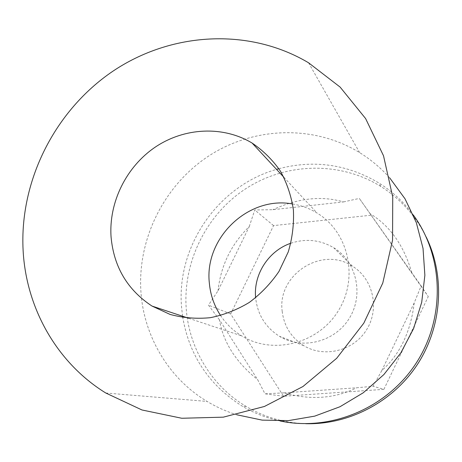 <?xml version="1.0" encoding="UTF-8"?>
<svg xmlns="http://www.w3.org/2000/svg" width="462" height="462" viewBox="0 0 462 462"><rect width="100%" height="100%" fill="white"/><g stroke="black" fill="none" stroke-linecap="round" stroke-linejoin="round"><path stroke-width="0.35" stroke-dasharray="2.31 1.73" d="M389.674 177.853C380.815 167.943 370.807 159.534 359.655 152.633C313.71 124.417 253.58 126.738 208.778 155.965C164.01 185.331 137.099 239.241 140.979 292.527C144.109 336.596 168.745 378.459 207.092 401.426C216.383 407.022 226.259 411.469 236.717 414.755M292.619 203.985C301.363 205.417 309.517 208.437 317.088 213.057C348.44 231.855 359.009 277.529 338.49 310.528C318.416 343.803 272.817 355.249 241.742 335.92C233.189 330.677 226.137 323.885 220.588 315.552M182.588 316.239L181.641 307.987C175.878 247.106 217.677 185.955 276.536 169.375M278.857 168.717C314.062 159.534 347.424 164.299 378.932 183.01C392.313 191.395 403.759 202.044 413.276 214.951M280.243 420.998C266.649 418.098 253.961 413.138 242.186 406.121C209.194 385.221 189.391 355.682 182.779 317.521M290.864 243.231C305.861 238.317 320.12 239.807 333.639 247.696C356.473 261.469 364.131 294.467 349.393 318.168C334.985 342.059 302.05 350.3 279.36 336.255C265.506 327.339 257.605 314.634 255.671 298.146L255.636 297.799M426.189 237.012C415.615 215.731 400.514 198.897 380.896 186.504C340.015 161.071 286.307 162.595 246.31 188.357C206.335 214.229 182.473 262.225 186.302 309.65C189.385 348.891 211.758 386.088 246.107 406.421C264.258 417.169 284.107 422.926 305.665 423.689M414.218 302.864L381.808 370.553C399.901 354.469 410.701 331.901 414.218 302.864L421.136 285.914L428.274 296.564L359.332 198.417L421.136 285.914M381.808 370.553L373.094 386.261L356.612 387.785L283.68 392.873C310.522 400.363 334.829 398.666 356.612 387.785M370.836 215.234L273.562 225.606L230.665 313.958L283.581 396.275L383.887 389.351L373.094 386.261M383.887 389.351L428.274 296.564M283.68 392.873L265.009 393.809L257.617 379.631L219.427 319.802C223.21 342.284 235.938 362.225 257.617 379.631M283.581 396.275L265.009 393.809M219.427 319.802L208.46 305.151L218.012 290.817L249.249 226.588C231.179 244.3 220.767 265.714 218.012 290.817M230.665 313.958L208.46 305.151M249.249 226.588L254.764 209.967L272.915 209.69L343.491 201.923C321.668 195.513 298.14 198.1 272.915 209.69M273.562 225.606L254.764 209.967M343.497 201.923L359.332 198.417M411.775 272.719C403.915 245.495 390.009 225.814 370.068 213.669M282.184 311.29C283.997 326.132 291.17 337.572 303.701 345.605C324.22 358.264 353.828 350.918 366.73 329.516C379.926 308.293 372.984 278.638 352.385 266.158C321.858 245.582 276.992 274.85 282.184 311.29M188.767 318.295L241.742 335.92M283.876 177.281L317.088 213.057M105.781 393.006L207.092 401.426M308.547 62.768L359.655 152.633M380.896 186.504L378.932 183.01M246.107 406.421L242.186 406.121M352.385 266.158L333.639 247.696M303.701 345.605L279.36 336.255"/><path stroke-width="0.69" d="M236.717 414.755L262.162 420.125L288.467 420.616L314.726 416.129L339.986 406.739L363.328 392.729L383.87 374.567L400.843 352.893L413.611 328.505L421.708 302.31L424.873 275.271L423.03 248.377L416.314 222.603L405.035 198.827L389.674 177.853M220.588 315.552C214.172 305.728 210.429 294.923 209.35 283.125C204.112 238.074 248.389 195.582 292.619 203.985M111.065 236.948C113.791 266.863 127.437 289.899 152.01 306.063L170.08 314.426C183.125 317.943 196.541 319.028 210.337 317.689C224.041 314.922 237.035 309.835 249.318 302.419C260.891 293.792 270.784 283.454 278.99 271.408L288.276 251.865C292.388 237.976 294.092 223.955 293.387 209.794C291.279 195.888 286.925 182.952 280.313 170.98C272.551 159.852 263.149 150.543 252.108 143.058C222.927 125.514 184.332 127.535 155.284 147.101C126.259 166.736 108.68 202.327 111.065 236.948M23.1 250.202C19.473 180.694 54.92 110.487 112.844 71.24C170.807 32.213 248.527 27.154 308.547 62.768L340.101 87.075L365.592 118.538L383.524 155.792L392.74 197.06L392.55 240.257L382.767 283.062L363.825 323.14L336.711 358.264L302.951 386.527L264.431 406.468L223.302 417.163L181.768 418.26L141.955 409.973L105.781 393.006C56.503 362.595 26.039 307.68 23.1 250.202M276.536 169.375L278.857 168.717M413.276 214.951C443.739 256.3 445.657 317.561 416.331 362.895C387.092 408.281 330.469 431.745 280.243 420.998M182.779 317.521L182.588 316.239M255.636 297.799C253.274 274.48 268.641 250.675 290.864 243.231M305.665 423.689C349.139 424.924 393.254 401.778 417.804 363.842C442.273 325.854 445.212 276.12 426.189 237.012M152.01 306.063L188.767 318.295M252.108 143.058L283.876 177.281"/></g></svg>
